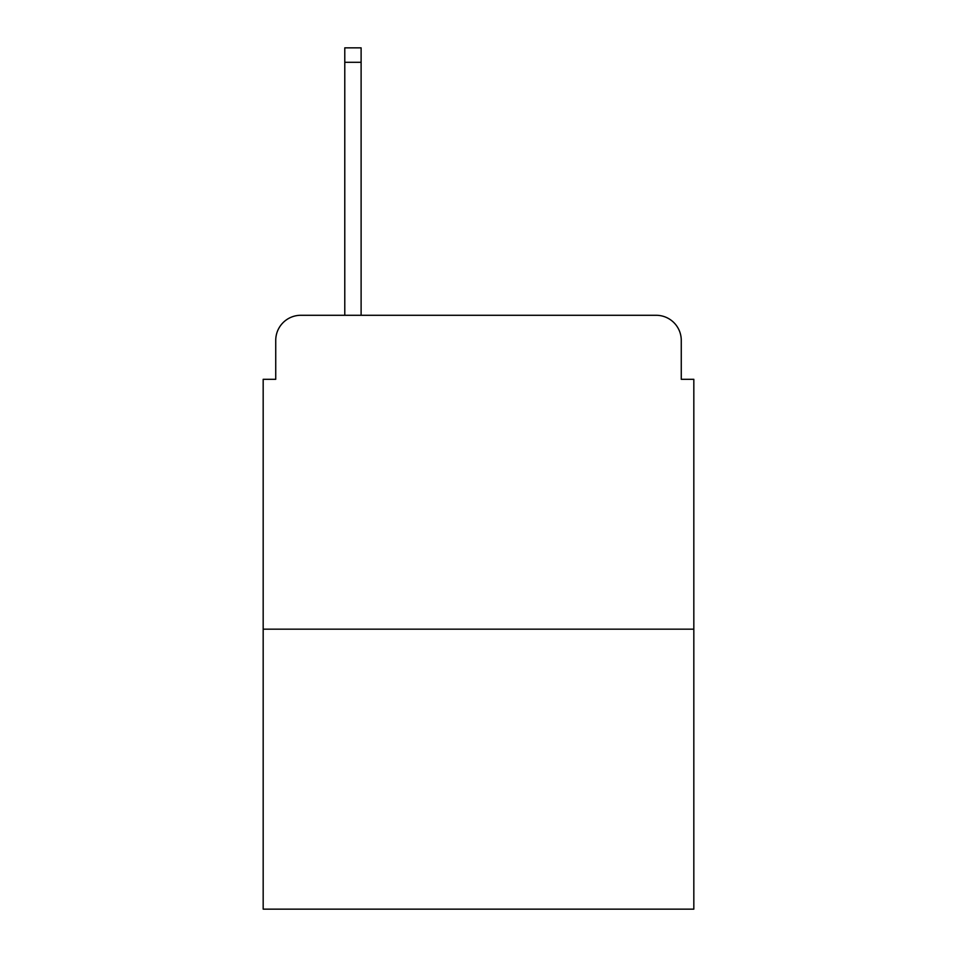<?xml version="1.0" encoding="UTF-8"?>
<svg xmlns="http://www.w3.org/2000/svg" width="957" height="957" viewBox="0 0 957 957"><rect width="100%" height="100%" fill="white"/><g stroke="black" fill="none" stroke-linecap="round" stroke-linejoin="round"><path stroke-width="1.44" d="M275.736 340.393L275.736 379.307L275.736 340.393A25.109 25.109 0 0 1 300.845 315.284L344.783 315.284L344.783 47.85L361.112 47.85L361.112 315.284L380.563 315.284M693.825 629.168L263.175 629.168L263.175 909.15L693.825 909.15L693.825 379.307L681.264 379.307L681.264 340.393A25.109 25.109 0 0 0 656.155 315.284L300.845 315.284M263.175 629.168L263.175 379.307L275.736 379.307M576.437 315.284L656.155 315.284M681.264 379.307L681.264 340.393M344.783 62.289L361.112 62.289"/></g></svg>
